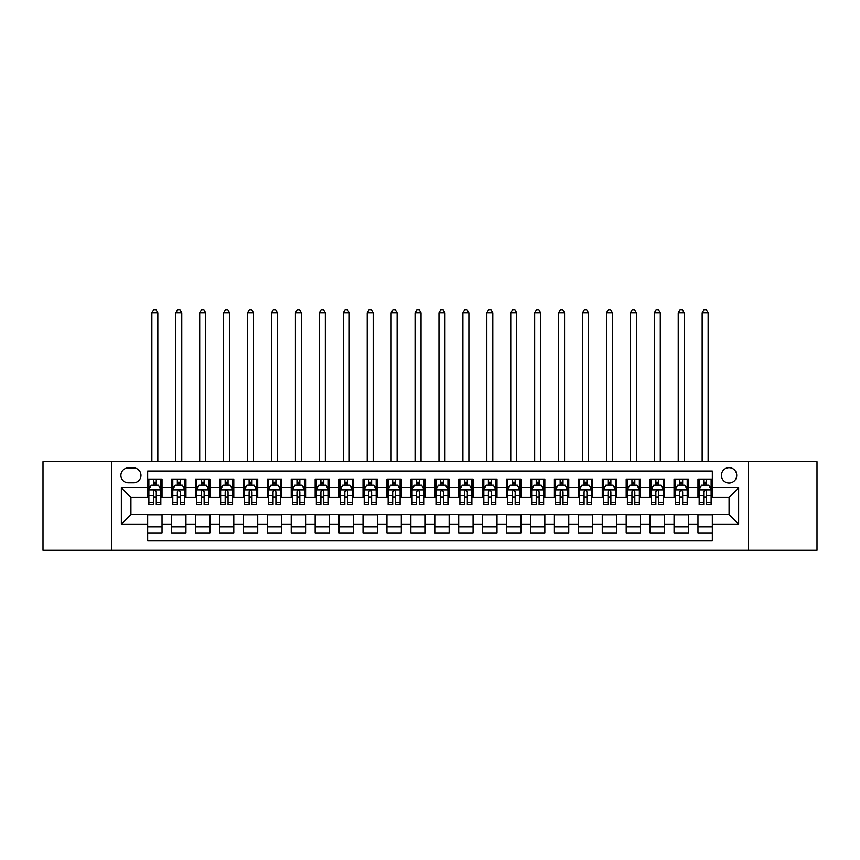 <?xml version="1.0" encoding="UTF-8"?>
<svg xmlns="http://www.w3.org/2000/svg" width="860" height="860" viewBox="0 0 860 860"><rect width="100%" height="100%" fill="white"/><g stroke="black" fill="none" stroke-linecap="round" stroke-linejoin="round"><path stroke-width="1.29" d="M729.076 467.679A7.654 7.654 0 0 0 721.422 475.344A7.654 7.654 0 0 0 729.076 482.998A7.654 7.654 0 0 0 736.73 475.344A7.654 7.654 0 0 0 729.076 467.679M748.211 550.228L817 550.228L817 461.702L748.211 461.702L748.211 550.228L111.789 550.228L111.789 461.702L43 461.702L43 550.228L111.789 550.228M712.327 479.052L697.965 479.052L697.965 487.781L688.398 487.781L688.398 497.349L697.965 497.349L697.965 487.781M688.398 487.781L688.398 479.052L674.046 479.052L674.046 487.781L664.468 487.781L664.468 497.349L674.046 497.349L674.046 487.781M664.468 487.781L664.468 479.052L650.117 479.052L650.117 487.781L640.549 487.781L640.549 497.349L650.117 497.349L650.117 487.781M640.549 487.781L640.549 479.052L626.188 479.052L626.188 487.781L616.62 487.781L616.62 497.349L626.188 497.349L626.188 487.781M616.62 487.781L616.62 479.052L602.269 479.052L602.269 487.781L592.691 487.781L592.691 497.349L602.269 497.349L602.269 487.781M592.691 487.781L592.691 479.052L578.339 479.052L578.339 487.781L568.772 487.781L568.772 497.349L578.339 497.349L578.339 487.781M568.772 487.781L568.772 479.052L554.41 479.052L554.41 487.781L544.842 487.781L544.842 497.349L554.41 497.349L554.41 487.781M544.842 487.781L544.842 479.052L530.491 479.052L530.491 487.781L520.913 487.781L520.913 497.349L530.491 497.349L530.491 487.781M520.913 487.781L520.913 479.052L506.562 479.052L506.562 487.781L496.994 487.781L496.994 497.349L506.562 497.349L506.562 487.781M496.994 487.781L496.994 479.052L482.632 479.052L482.632 487.781L473.065 487.781L473.065 497.349L482.632 497.349L482.632 487.781M473.065 487.781L473.065 479.052L458.713 479.052L458.713 487.781L449.146 487.781L449.146 497.349L458.713 497.349L458.713 487.781M449.146 487.781L449.146 479.052L434.784 479.052L434.784 487.781L425.216 487.781L425.216 497.349L434.784 497.349L434.784 487.781M425.216 487.781L425.216 479.052L410.854 479.052L410.854 487.781L401.287 487.781L401.287 497.349L410.854 497.349L410.854 487.781M401.287 487.781L401.287 479.052L386.935 479.052L386.935 487.781L377.368 487.781L377.368 497.349L386.935 497.349L386.935 487.781M377.368 487.781L377.368 479.052L363.006 479.052L363.006 487.781L353.438 487.781L353.438 497.349L363.006 497.349L363.006 487.781M353.438 487.781L353.438 479.052L339.087 479.052L339.087 487.781L329.509 487.781L329.509 497.349L339.087 497.349L339.087 487.781M329.509 487.781L329.509 479.052L315.158 479.052L315.158 487.781L305.59 487.781L305.59 497.349L315.158 497.349L315.158 487.781M305.59 487.781L305.59 479.052L291.228 479.052L291.228 487.781L281.661 487.781L281.661 497.349L291.228 497.349L291.228 487.781M281.661 487.781L281.661 479.052L267.309 479.052L267.309 487.781L257.731 487.781L257.731 497.349L267.309 497.349L267.309 487.781M257.731 487.781L257.731 479.052L243.38 479.052L243.38 487.781L233.812 487.781L233.812 497.349L243.38 497.349L243.38 487.781M233.812 487.781L233.812 479.052L219.45 479.052L219.45 487.781L209.883 487.781L209.883 497.349L219.45 497.349L219.45 487.781M209.883 487.781L209.883 479.052L195.532 479.052L195.532 487.781L185.953 487.781L185.953 497.349L195.532 497.349L195.532 487.781M185.953 487.781L185.953 479.052L171.602 479.052L171.602 497.349L162.035 497.349L162.035 479.052L147.673 479.052M147.673 532.877L162.035 532.877L162.035 514.581L171.602 514.581L171.602 532.877L185.953 532.877L185.953 514.581L195.532 514.581L195.532 524.149L185.953 524.149M195.532 524.149L195.532 532.877L209.883 532.877L209.883 514.581L219.45 514.581L219.45 524.149L209.883 524.149M219.45 524.149L219.45 532.877L233.812 532.877L233.812 514.581L243.38 514.581L243.38 524.149L233.812 524.149M243.38 524.149L243.38 532.877L257.731 532.877L257.731 514.581L267.309 514.581L267.309 524.149L257.731 524.149M267.309 524.149L267.309 532.877L281.661 532.877L281.661 514.581L291.228 514.581L291.228 524.149L281.661 524.149M291.228 524.149L291.228 532.877L305.59 532.877L305.59 514.581L315.158 514.581L315.158 524.149L305.59 524.149M315.158 524.149L315.158 532.877L329.509 532.877L329.509 514.581L339.087 514.581L339.087 524.149L329.509 524.149M339.087 524.149L339.087 532.877L353.438 532.877L353.438 514.581L363.006 514.581L363.006 524.149L353.438 524.149M363.006 524.149L363.006 532.877L377.368 532.877L377.368 514.581L386.935 514.581L386.935 524.149L377.368 524.149M386.935 524.149L386.935 532.877L401.287 532.877L401.287 514.581L410.854 514.581L410.854 524.149L401.287 524.149M410.854 524.149L410.854 532.877L425.216 532.877L425.216 514.581L434.784 514.581L434.784 524.149L425.216 524.149M434.784 524.149L434.784 532.877L449.146 532.877L449.146 514.581L458.713 514.581L458.713 524.149L449.146 524.149M458.713 524.149L458.713 532.877L473.065 532.877L473.065 514.581L482.632 514.581L482.632 524.149L473.065 524.149M482.632 524.149L482.632 532.877L496.994 532.877L496.994 514.581L506.562 514.581L506.562 524.149L496.994 524.149M506.562 524.149L506.562 532.877L520.913 532.877L520.913 514.581L530.491 514.581L530.491 524.149L520.913 524.149M530.491 524.149L530.491 532.877L544.842 532.877L544.842 514.581L554.41 514.581L554.41 524.149L544.842 524.149M554.41 524.149L554.41 532.877L568.772 532.877L568.772 514.581L578.339 514.581L578.339 524.149L568.772 524.149M578.339 524.149L578.339 532.877L592.691 532.877L592.691 514.581L602.269 514.581L602.269 524.149L592.691 524.149M602.269 524.149L602.269 532.877L616.62 532.877L616.62 514.581L626.188 514.581L626.188 524.149L616.62 524.149M626.188 524.149L626.188 532.877L640.549 532.877L640.549 514.581L650.117 514.581L650.117 524.149L640.549 524.149M650.117 524.149L650.117 532.877L664.468 532.877L664.468 514.581L674.046 514.581L674.046 524.149L664.468 524.149M674.046 524.149L674.046 532.877L688.398 532.877L688.398 514.581L697.965 514.581L697.965 524.149L688.398 524.149M128.291 482.761L133.558 482.761A7.418 7.418 0 0 0 140.975 475.344A7.418 7.418 0 0 0 133.558 467.926L128.291 467.926A7.418 7.418 0 0 0 120.884 475.344A7.418 7.418 0 0 0 128.291 482.761M748.211 461.702L111.789 461.702M712.327 487.781L712.327 471.033L147.673 471.033L147.673 497.349L130.924 497.349L130.924 514.581L147.673 514.581L147.673 540.897L712.327 540.897L712.327 514.581L729.076 514.581L729.076 497.349L712.327 497.349L712.327 487.781L738.643 487.781L738.643 524.149L712.327 524.149M147.673 524.149L121.357 524.149L121.357 487.781L147.673 487.781M697.965 524.149L697.965 532.877L712.327 532.877M147.673 485.029L148.877 485.029M153.413 485.029L156.283 485.029M160.831 485.029L162.035 485.029M147.673 497.112L148.877 497.112M153.413 497.112L156.283 497.112M160.831 497.112L162.035 497.112M147.673 514.817L162.035 514.817M147.673 526.9L162.035 526.9M171.602 497.112L172.796 497.112M177.343 497.112L180.213 497.112M184.76 497.112L185.953 497.112M171.602 485.029L172.796 485.029M177.343 485.029L180.213 485.029M184.76 485.029L185.953 485.029M171.602 514.817L185.953 514.817M171.602 526.9L185.953 526.9M195.532 514.817L209.883 514.817M195.532 526.9L209.883 526.9M195.532 485.029L196.725 485.029M201.272 485.029L204.142 485.029M208.69 485.029L209.883 485.029M195.532 497.112L196.725 497.112M201.272 497.112L204.142 497.112M208.69 497.112L209.883 497.112M219.45 514.817L233.812 514.817M219.45 526.9L233.812 526.9M219.45 485.029L220.654 485.029M225.191 485.029L228.061 485.029M232.608 485.029L233.812 485.029M219.45 497.112L220.654 497.112M225.191 497.112L228.061 497.112M232.608 497.112L233.812 497.112M243.38 514.817L257.731 514.817M243.38 526.9L257.731 526.9M243.38 485.029L244.573 485.029M249.12 485.029L251.991 485.029M256.538 485.029L257.731 485.029M243.38 497.112L244.573 497.112M249.12 497.112L251.991 497.112M256.538 497.112L257.731 497.112M267.309 514.817L281.661 514.817M267.309 526.9L281.661 526.9M267.309 485.029L268.503 485.029M273.05 485.029L275.92 485.029M280.467 485.029L281.661 485.029M267.309 497.112L268.503 497.112M273.05 497.112L275.92 497.112M280.467 497.112L281.661 497.112M291.228 514.817L305.59 514.817M291.228 526.9L305.59 526.9M291.228 485.029L292.421 485.029M296.969 485.029L299.839 485.029M304.386 485.029L305.59 485.029M291.228 497.112L292.421 497.112M296.969 497.112L299.839 497.112M304.386 497.112L305.59 497.112M315.158 514.817L329.509 514.817M315.158 526.9L329.509 526.9M315.158 485.029L316.351 485.029M320.898 485.029L323.769 485.029M328.316 485.029L329.509 485.029M315.158 497.112L316.351 497.112M320.898 497.112L323.769 497.112M328.316 497.112L329.509 497.112M339.087 514.817L353.438 514.817M339.087 526.9L353.438 526.9M339.087 485.029L340.281 485.029M344.828 485.029L347.698 485.029M352.245 485.029L353.438 485.029M339.087 497.112L340.281 497.112M344.828 497.112L347.698 497.112M352.245 497.112L353.438 497.112M363.006 514.817L377.368 514.817M363.006 526.9L377.368 526.9M363.006 485.029L364.199 485.029M368.746 485.029L371.617 485.029M376.164 485.029L377.368 485.029M363.006 497.112L364.199 497.112M368.746 497.112L371.617 497.112M376.164 497.112L377.368 497.112M386.935 514.817L401.287 514.817M386.935 526.9L401.287 526.9M386.935 485.029L388.129 485.029M392.676 485.029L395.546 485.029M400.094 485.029L401.287 485.029M386.935 497.112L388.129 497.112M392.676 497.112L395.546 497.112M400.094 497.112L401.287 497.112M410.854 514.817L425.216 514.817M410.854 526.9L425.216 526.9M410.854 485.029L412.058 485.029M416.606 485.029L419.476 485.029M424.023 485.029L425.216 485.029M410.854 497.112L412.058 497.112M416.606 497.112L419.476 497.112M424.023 497.112L425.216 497.112M434.784 514.817L449.146 514.817M434.784 526.9L449.146 526.9M434.784 485.029L435.977 485.029M440.524 485.029L443.394 485.029M447.942 485.029L449.146 485.029M434.784 497.112L435.977 497.112M440.524 497.112L443.394 497.112M447.942 497.112L449.146 497.112M458.713 514.817L473.065 514.817M458.713 526.9L473.065 526.9M458.713 485.029L459.906 485.029M464.454 485.029L467.324 485.029M471.871 485.029L473.065 485.029M458.713 497.112L459.906 497.112M464.454 497.112L467.324 497.112M471.871 497.112L473.065 497.112M482.632 514.817L496.994 514.817M482.632 526.9L496.994 526.9M482.632 485.029L483.836 485.029M488.383 485.029L491.253 485.029M495.801 485.029L496.994 485.029M482.632 497.112L483.836 497.112M488.383 497.112L491.253 497.112M495.801 497.112L496.994 497.112M506.562 514.817L520.913 514.817M506.562 526.9L520.913 526.9M506.562 485.029L507.755 485.029M512.302 485.029L515.172 485.029M519.719 485.029L520.913 485.029M506.562 497.112L507.755 497.112M512.302 497.112L515.172 497.112M519.719 497.112L520.913 497.112M530.491 514.817L544.842 514.817M530.491 526.9L544.842 526.9M530.491 485.029L531.684 485.029M536.231 485.029L539.102 485.029M543.649 485.029L544.842 485.029M530.491 497.112L531.684 497.112M536.231 497.112L539.102 497.112M543.649 497.112L544.842 497.112M554.41 514.817L568.772 514.817M554.41 526.9L568.772 526.9M554.41 485.029L555.614 485.029M560.161 485.029L563.031 485.029M567.578 485.029L568.772 485.029M554.41 497.112L555.614 497.112M560.161 497.112L563.031 497.112M567.578 497.112L568.772 497.112M578.339 514.817L592.691 514.817M578.339 526.9L592.691 526.9M578.339 485.029L579.533 485.029M584.08 485.029L586.95 485.029M591.497 485.029L592.691 485.029M578.339 497.112L579.533 497.112M584.08 497.112L586.95 497.112M591.497 497.112L592.691 497.112M602.269 514.817L616.62 514.817M602.269 526.9L616.62 526.9M602.269 485.029L603.462 485.029M608.009 485.029L610.88 485.029M615.427 485.029L616.62 485.029M602.269 497.112L603.462 497.112M608.009 497.112L610.88 497.112M615.427 497.112L616.62 497.112M626.188 514.817L640.549 514.817M626.188 526.9L640.549 526.9M626.188 485.029L627.391 485.029M631.939 485.029L634.809 485.029M639.346 485.029L640.549 485.029M626.188 497.112L627.391 497.112M631.939 497.112L634.809 497.112M639.346 497.112L640.549 497.112M650.117 514.817L664.468 514.817M650.117 526.9L664.468 526.9M650.117 485.029L651.31 485.029M655.857 485.029L658.728 485.029M663.275 485.029L664.468 485.029M650.117 497.112L651.31 497.112M655.857 497.112L658.728 497.112M663.275 497.112L664.468 497.112M674.046 514.817L688.398 514.817M674.046 526.9L688.398 526.9M674.046 485.029L675.24 485.029M679.787 485.029L682.657 485.029M687.204 485.029L688.398 485.029M674.046 497.112L675.24 497.112M679.787 497.112L682.657 497.112M687.204 497.112L688.398 497.112M697.965 514.817L712.327 514.817M697.965 526.9L712.327 526.9M697.965 485.029L699.169 485.029M703.716 485.029L706.587 485.029M711.123 485.029L712.327 485.029M697.965 497.112L699.169 497.112M703.716 497.112L706.587 497.112M711.123 497.112L712.327 497.112M130.924 497.349L121.357 487.781M130.924 514.581L121.357 524.149M738.643 487.781L729.076 497.349M738.643 524.149L729.076 514.581M156.283 482.159L153.413 482.159M160.831 502.584L156.283 502.584L156.283 504.53L160.831 504.53L160.831 489.931L158.444 485.147L151.263 485.147L148.877 489.931L148.877 504.53L153.413 504.53L153.413 502.584L148.877 502.584M148.877 489.931L148.877 479.052M160.831 489.931L160.831 479.052M153.413 485.147L153.413 479.052M156.283 479.052L156.283 485.147M156.283 502.584L156.283 491.726C155.338 489.888 154.381 489.888 153.413 491.726L153.413 502.584M157.842 461.702L157.842 312.879L151.865 312.879L151.865 461.702M151.865 312.879L153.66 309.772L156.047 309.772L157.842 312.879M180.213 482.159L177.343 482.159M184.76 502.584L180.213 502.584L180.213 504.53L184.76 504.53L184.76 489.931L182.363 485.147L175.193 485.147L172.796 489.931L172.796 504.53L177.343 504.53L177.343 502.584L172.796 502.584M172.796 489.931L172.796 479.052M184.76 489.931L184.76 479.052M177.343 485.147L177.343 479.052M180.213 479.052L180.213 485.147M180.213 502.584L180.213 491.726C179.256 489.888 178.299 489.888 177.343 491.726L177.343 502.584M181.772 461.702L181.772 312.879L175.784 312.879L175.784 461.702M175.784 312.879L177.579 309.772L179.976 309.772L181.772 312.879M204.142 482.159L201.272 482.159M208.69 502.584L204.142 502.584L204.142 504.53L208.69 504.53L208.69 489.931L206.292 485.147L199.111 485.147L196.725 489.931L196.725 504.53L201.272 504.53L201.272 502.584L196.725 502.584M196.725 489.931L196.725 479.052M208.69 489.931L208.69 479.052M201.272 485.147L201.272 479.052M204.142 479.052L204.142 485.147M204.142 502.584L204.142 491.726C203.186 489.888 202.229 489.888 201.272 491.726L201.272 502.584M205.69 461.702L205.69 312.879L199.713 312.879L199.713 461.702M199.713 312.879L201.509 309.772L203.906 309.772L205.69 312.879M228.061 482.159L225.191 482.159M232.608 502.584L228.061 502.584L228.061 504.53L232.608 504.53L232.608 489.931L230.222 485.147L223.041 485.147L220.654 489.931L220.654 504.53L225.191 504.53L225.191 502.584L220.654 502.584M220.654 489.931L220.654 479.052M232.608 489.931L232.608 479.052M225.191 485.147L225.191 479.052M228.061 479.052L228.061 485.147M228.061 502.584L228.061 491.726C227.115 489.888 226.158 489.888 225.191 491.726L225.191 502.584M229.62 461.702L229.62 312.879L223.643 312.879L223.643 461.702M223.643 312.879L225.438 309.772L227.825 309.772L229.62 312.879M251.991 482.159L249.12 482.159M256.538 502.584L251.991 502.584L251.991 504.53L256.538 504.53L256.538 489.931L254.141 485.147L246.97 485.147L244.573 489.931L244.573 504.53L249.12 504.53L249.12 502.584L244.573 502.584M244.573 489.931L244.573 479.052M256.538 489.931L256.538 479.052M249.12 485.147L249.12 479.052M251.991 479.052L251.991 485.147M251.991 502.584L251.991 491.726C251.034 489.888 250.077 489.888 249.12 491.726L249.12 502.584M253.549 461.702L253.549 312.879L247.562 312.879L247.562 461.702M247.562 312.879L249.357 309.772L251.754 309.772L253.549 312.879M275.92 482.159L273.05 482.159M280.467 502.584L275.92 502.584L275.92 504.53L280.467 504.53L280.467 489.931L278.07 485.147L270.889 485.147L268.503 489.931L268.503 504.53L273.05 504.53L273.05 502.584L268.503 502.584M268.503 489.931L268.503 479.052M280.467 489.931L280.467 479.052M273.05 485.147L273.05 479.052M275.92 479.052L275.92 485.147M275.92 502.584L275.92 491.726C274.964 489.888 274.007 489.888 273.05 491.726L273.05 502.584M277.468 461.702L277.468 312.879L271.491 312.879L271.491 461.702M271.491 312.879L273.286 309.772L275.684 309.772L277.468 312.879M299.839 482.159L296.969 482.159M304.386 502.584L299.839 502.584L299.839 504.53L304.386 504.53L304.386 489.931L302 485.147L294.819 485.147L292.421 489.931L292.421 504.53L296.969 504.53L296.969 502.584L292.421 502.584M292.421 489.931L292.421 479.052M304.386 489.931L304.386 479.052M296.969 485.147L296.969 479.052M299.839 479.052L299.839 485.147M299.839 502.584L299.839 491.726C298.893 489.888 297.925 489.888 296.969 491.726L296.969 502.584M301.398 461.702L301.398 312.879L295.421 312.879L295.421 461.702M295.421 312.879L297.216 309.772L299.602 309.772L301.398 312.879M323.769 482.159L320.898 482.159M328.316 502.584L323.769 502.584L323.769 504.53L328.316 504.53L328.316 489.931L325.918 485.147L318.748 485.147L316.351 489.931L316.351 504.53L320.898 504.53L320.898 502.584L316.351 502.584M316.351 489.931L316.351 479.052M328.316 489.931L328.316 479.052M320.898 485.147L320.898 479.052M323.769 479.052L323.769 485.147M323.769 502.584L323.769 491.726C322.812 489.888 321.855 489.888 320.898 491.726L320.898 502.584M325.327 461.702L325.327 312.879L319.339 312.879L319.339 461.702M319.339 312.879L321.135 309.772L323.532 309.772L325.327 312.879M347.698 482.159L344.828 482.159M352.245 502.584L347.698 502.584L347.698 504.53L352.245 504.53L352.245 489.931L349.848 485.147L342.667 485.147L340.281 489.931L340.281 504.53L344.828 504.53L344.828 502.584L340.281 502.584M340.281 489.931L340.281 479.052M352.245 489.931L352.245 479.052M344.828 485.147L344.828 479.052M347.698 479.052L347.698 485.147M347.698 502.584L347.698 491.726C346.741 489.888 345.785 489.888 344.828 491.726L344.828 502.584M349.246 461.702L349.246 312.879L343.269 312.879L343.269 461.702M343.269 312.879L345.064 309.772L347.451 309.772L349.246 312.879M371.617 482.159L368.746 482.159M376.164 502.584L371.617 502.584L371.617 504.53L376.164 504.53L376.164 489.931L373.777 485.147L366.596 485.147L364.199 489.931L364.199 504.53L368.746 504.53L368.746 502.584L364.199 502.584M364.199 489.931L364.199 479.052M376.164 489.931L376.164 479.052M368.746 485.147L368.746 479.052M371.617 479.052L371.617 485.147M371.617 502.584L371.617 491.726C370.66 489.888 369.703 489.888 368.746 491.726L368.746 502.584M373.175 461.702L373.175 312.879L367.198 312.879L367.198 461.702M367.198 312.879L368.994 309.772L371.38 309.772L373.175 312.879M395.546 482.159L392.676 482.159M400.094 502.584L395.546 502.584L395.546 504.53L400.094 504.53L400.094 489.931L397.696 485.147L390.526 485.147L388.129 489.931L388.129 504.53L392.676 504.53L392.676 502.584L388.129 502.584M388.129 489.931L388.129 479.052M400.094 489.931L400.094 479.052M392.676 485.147L392.676 479.052M395.546 479.052L395.546 485.147M395.546 502.584L395.546 491.726C394.589 489.888 393.633 489.888 392.676 491.726L392.676 502.584M397.105 461.702L397.105 312.879L391.117 312.879L391.117 461.702M391.117 312.879L392.912 309.772L395.31 309.772L397.105 312.879M419.476 482.159L416.606 482.159M424.023 502.584L419.476 502.584L419.476 504.53L424.023 504.53L424.023 489.931L421.626 485.147L414.445 485.147L412.058 489.931L412.058 504.53L416.606 504.53L416.606 502.584L412.058 502.584M412.058 489.931L412.058 479.052M424.023 489.931L424.023 479.052M416.606 485.147L416.606 479.052M419.476 479.052L419.476 485.147M419.476 502.584L419.476 491.726C418.519 489.888 417.562 489.888 416.606 491.726L416.606 502.584M421.024 461.702L421.024 312.879L415.047 312.879L415.047 461.702M415.047 312.879L416.842 309.772L419.228 309.772L421.024 312.879M443.394 482.159L440.524 482.159M447.942 502.584L443.394 502.584L443.394 504.53L447.942 504.53L447.942 489.931L445.555 485.147L438.374 485.147L435.977 489.931L435.977 504.53L440.524 504.53L440.524 502.584L435.977 502.584M435.977 489.931L435.977 479.052M447.942 489.931L447.942 479.052M440.524 485.147L440.524 479.052M443.394 479.052L443.394 485.147M443.394 502.584L443.394 491.726C442.438 489.888 441.481 489.888 440.524 491.726L440.524 502.584M444.953 461.702L444.953 312.879L438.976 312.879L438.976 461.702M438.976 312.879L440.771 309.772L443.158 309.772L444.953 312.879M467.324 482.159L464.454 482.159M471.871 502.584L467.324 502.584L467.324 504.53L471.871 504.53L471.871 489.931L469.474 485.147L462.304 485.147L459.906 489.931L459.906 504.53L464.454 504.53L464.454 502.584L459.906 502.584M459.906 489.931L459.906 479.052M471.871 489.931L471.871 479.052M464.454 485.147L464.454 479.052M467.324 479.052L467.324 485.147M467.324 502.584L467.324 491.726C466.367 489.888 465.41 489.888 464.454 491.726L464.454 502.584M468.883 461.702L468.883 312.879L462.895 312.879L462.895 461.702M462.895 312.879L464.69 309.772L467.087 309.772L468.883 312.879M491.253 482.159L488.383 482.159M495.801 502.584L491.253 502.584L491.253 504.53L495.801 504.53L495.801 489.931L493.404 485.147L486.222 485.147L483.836 489.931L483.836 504.53L488.383 504.53L488.383 502.584L483.836 502.584M483.836 489.931L483.836 479.052M495.801 489.931L495.801 479.052M488.383 485.147L488.383 479.052M491.253 479.052L491.253 485.147M491.253 502.584L491.253 491.726C490.297 489.888 489.34 489.888 488.383 491.726L488.383 502.584M492.801 461.702L492.801 312.879L486.825 312.879L486.825 461.702M486.825 312.879L488.62 309.772L491.006 309.772L492.801 312.879M515.172 482.159L512.302 482.159M519.719 502.584L515.172 502.584L515.172 504.53L519.719 504.53L519.719 489.931L517.333 485.147L510.152 485.147L507.755 489.931L507.755 504.53L512.302 504.53L512.302 502.584L507.755 502.584M507.755 489.931L507.755 479.052M519.719 489.931L519.719 479.052M512.302 485.147L512.302 479.052M515.172 479.052L515.172 485.147M515.172 502.584L515.172 491.726C514.215 489.888 513.259 489.888 512.302 491.726L512.302 502.584M516.731 461.702L516.731 312.879L510.754 312.879L510.754 461.702M510.754 312.879L512.549 309.772L514.936 309.772L516.731 312.879M539.102 482.159L536.231 482.159M543.649 502.584L539.102 502.584L539.102 504.53L543.649 504.53L543.649 489.931L541.252 485.147L534.082 485.147L531.684 489.931L531.684 504.53L536.231 504.53L536.231 502.584L531.684 502.584M531.684 489.931L531.684 479.052M543.649 489.931L543.649 479.052M536.231 485.147L536.231 479.052M539.102 479.052L539.102 485.147M539.102 502.584L539.102 491.726C538.145 489.888 537.188 489.888 536.231 491.726L536.231 502.584M540.66 461.702L540.66 312.879L534.673 312.879L534.673 461.702M534.673 312.879L536.468 309.772L538.865 309.772L540.66 312.879M563.031 482.159L560.161 482.159M567.578 502.584L563.031 502.584L563.031 504.53L567.578 504.53L567.578 489.931L565.181 485.147L558 485.147L555.614 489.931L555.614 504.53L560.161 504.53L560.161 502.584L555.614 502.584M555.614 489.931L555.614 479.052M567.578 489.931L567.578 479.052M560.161 485.147L560.161 479.052M563.031 479.052L563.031 485.147M563.031 502.584L563.031 491.726C562.074 489.888 561.118 489.888 560.161 491.726L560.161 502.584M564.579 461.702L564.579 312.879L558.602 312.879L558.602 461.702M558.602 312.879L560.397 309.772L562.784 309.772L564.579 312.879M586.95 482.159L584.08 482.159M591.497 502.584L586.95 502.584L586.95 504.53L591.497 504.53L591.497 489.931L589.111 485.147L581.93 485.147L579.533 489.931L579.533 504.53L584.08 504.53L584.08 502.584L579.533 502.584M579.533 489.931L579.533 479.052M591.497 489.931L591.497 479.052M584.08 485.147L584.08 479.052M586.95 479.052L586.95 485.147M586.95 502.584L586.95 491.726C585.993 489.888 585.037 489.888 584.08 491.726L584.08 502.584M588.509 461.702L588.509 312.879L582.532 312.879L582.532 461.702M582.532 312.879L584.316 309.772L586.713 309.772L588.509 312.879M610.88 482.159L608.009 482.159M615.427 502.584L610.88 502.584L610.88 504.53L615.427 504.53L615.427 489.931L613.029 485.147L605.859 485.147L603.462 489.931L603.462 504.53L608.009 504.53L608.009 502.584L603.462 502.584M603.462 489.931L603.462 479.052M615.427 489.931L615.427 479.052M608.009 485.147L608.009 479.052M610.88 479.052L610.88 485.147M610.88 502.584L610.88 491.726C609.923 489.888 608.966 489.888 608.009 491.726L608.009 502.584M612.438 461.702L612.438 312.879L606.45 312.879L606.45 461.702M606.45 312.879L608.246 309.772L610.643 309.772L612.438 312.879M634.809 482.159L631.939 482.159M639.346 502.584L634.809 502.584L634.809 504.53L639.346 504.53L639.346 489.931L636.959 485.147L629.778 485.147L627.391 489.931L627.391 504.53L631.939 504.53L631.939 502.584L627.391 502.584M627.391 489.931L627.391 479.052M639.346 489.931L639.346 479.052M631.939 485.147L631.939 479.052M634.809 479.052L634.809 485.147M634.809 502.584L634.809 491.726C633.852 489.888 632.895 489.888 631.939 491.726L631.939 502.584M636.357 461.702L636.357 312.879L630.38 312.879L630.38 461.702M630.38 312.879L632.175 309.772L634.562 309.772L636.357 312.879M658.728 482.159L655.857 482.159M663.275 502.584L658.728 502.584L658.728 504.53L663.275 504.53L663.275 489.931L660.888 485.147L653.707 485.147L651.31 489.931L651.31 504.53L655.857 504.53L655.857 502.584L651.31 502.584M651.31 489.931L651.31 479.052M663.275 489.931L663.275 479.052M655.857 485.147L655.857 479.052M658.728 479.052L658.728 485.147M658.728 502.584L658.728 491.726C657.771 489.888 656.814 489.888 655.857 491.726L655.857 502.584M660.287 461.702L660.287 312.879L654.309 312.879L654.309 461.702M654.309 312.879L656.094 309.772L658.491 309.772L660.287 312.879M682.657 482.159L679.787 482.159M687.204 502.584L682.657 502.584L682.657 504.53L687.204 504.53L687.204 489.931L684.807 485.147L677.637 485.147L675.24 489.931L675.24 504.53L679.787 504.53L679.787 502.584L675.24 502.584M675.24 489.931L675.24 479.052M687.204 489.931L687.204 479.052M679.787 485.147L679.787 479.052M682.657 479.052L682.657 485.147M682.657 502.584L682.657 491.726C681.7 489.888 680.744 489.888 679.787 491.726L679.787 502.584M684.216 461.702L684.216 312.879L678.228 312.879L678.228 461.702M678.228 312.879L680.024 309.772L682.421 309.772L684.216 312.879M706.587 482.159L703.716 482.159M711.123 502.584L706.587 502.584L706.587 504.53L711.123 504.53L711.123 489.931L708.737 485.147L701.556 485.147L699.169 489.931L699.169 504.53L703.716 504.53L703.716 502.584L699.169 502.584M699.169 489.931L699.169 479.052M711.123 489.931L711.123 479.052M703.716 485.147L703.716 479.052M706.587 479.052L706.587 485.147M706.587 502.584L706.587 491.726C705.63 489.888 704.673 489.888 703.716 491.726L703.716 502.584M708.135 461.702L708.135 312.879L702.158 312.879L702.158 461.702M702.158 312.879L703.953 309.772L706.339 309.772L708.135 312.879M171.602 524.149L162.035 524.149M171.602 487.781L162.035 487.781M160.777 489.813L148.93 489.813M148.877 486.47L150.607 486.47M159.1 486.47L160.831 486.47M153.413 495.478L148.877 495.478M160.831 495.478L156.283 495.478M156.283 483.685L153.413 483.685M184.696 489.813L172.86 489.813M172.796 486.47L174.537 486.47M183.029 486.47L184.76 486.47M177.343 495.478L172.796 495.478M184.76 495.478L180.213 495.478M180.213 483.685L177.343 483.685M208.625 489.813L196.779 489.813M196.725 486.47L198.456 486.47M206.948 486.47L208.69 486.47M201.272 495.478L196.725 495.478M208.69 495.478L204.142 495.478M204.142 483.685L201.272 483.685M232.555 489.813L220.708 489.813M220.654 486.47L222.385 486.47M230.878 486.47L232.608 486.47M225.191 495.478L220.654 495.478M232.608 495.478L228.061 495.478M228.061 483.685L225.191 483.685M256.474 489.813L244.638 489.813M244.573 486.47L246.304 486.47M254.807 486.47L256.538 486.47M249.12 495.478L244.573 495.478M256.538 495.478L251.991 495.478M251.991 483.685L249.12 483.685M280.403 489.813L268.556 489.813M268.503 486.47L270.233 486.47M278.726 486.47L280.467 486.47M273.05 495.478L268.503 495.478M280.467 495.478L275.92 495.478M275.92 483.685L273.05 483.685M304.333 489.813L292.486 489.813M292.421 486.47L294.163 486.47M302.656 486.47L304.386 486.47M296.969 495.478L292.421 495.478M304.386 495.478L299.839 495.478M299.839 483.685L296.969 483.685M328.251 489.813L316.415 489.813M316.351 486.47L318.082 486.47M326.585 486.47L328.316 486.47M320.898 495.478L316.351 495.478M328.316 495.478L323.769 495.478M323.769 483.685L320.898 483.685M352.181 489.813L340.334 489.813M340.281 486.47L342.011 486.47M350.504 486.47L352.245 486.47M344.828 495.478L340.281 495.478M352.245 495.478L347.698 495.478M347.698 483.685L344.828 483.685M376.11 489.813L364.264 489.813M364.199 486.47L365.941 486.47M374.433 486.47L376.164 486.47M368.746 495.478L364.199 495.478M376.164 495.478L371.617 495.478M371.617 483.685L368.746 483.685M400.029 489.813L388.193 489.813M388.129 486.47L389.86 486.47M398.363 486.47L400.094 486.47M392.676 495.478L388.129 495.478M400.094 495.478L395.546 495.478M395.546 483.685L392.676 483.685M423.958 489.813L412.112 489.813M412.058 486.47L413.789 486.47M422.281 486.47L424.023 486.47M416.606 495.478L412.058 495.478M424.023 495.478L419.476 495.478M419.476 483.685L416.606 483.685M447.888 489.813L436.041 489.813M435.977 486.47L437.719 486.47M446.211 486.47L447.942 486.47M440.524 495.478L435.977 495.478M447.942 495.478L443.394 495.478M443.394 483.685L440.524 483.685M471.807 489.813L459.971 489.813M459.906 486.47L461.637 486.47M470.14 486.47L471.871 486.47M464.454 495.478L459.906 495.478M471.871 495.478L467.324 495.478M467.324 483.685L464.454 483.685M495.736 489.813L483.89 489.813M483.836 486.47L485.567 486.47M494.059 486.47L495.801 486.47M488.383 495.478L483.836 495.478M495.801 495.478L491.253 495.478M491.253 483.685L488.383 483.685M519.666 489.813L507.819 489.813M507.755 486.47L509.496 486.47M517.989 486.47L519.719 486.47M512.302 495.478L507.755 495.478M519.719 495.478L515.172 495.478M515.172 483.685L512.302 483.685M543.585 489.813L531.749 489.813M531.684 486.47L533.415 486.47M541.918 486.47L543.649 486.47M536.231 495.478L531.684 495.478M543.649 495.478L539.102 495.478M539.102 483.685L536.231 483.685M567.514 489.813L555.667 489.813M555.614 486.47L557.345 486.47M565.837 486.47L567.578 486.47M560.161 495.478L555.614 495.478M567.578 495.478L563.031 495.478M563.031 483.685L560.161 483.685M591.443 489.813L579.597 489.813M579.533 486.47L581.274 486.47M589.766 486.47L591.497 486.47M584.08 495.478L579.533 495.478M591.497 495.478L586.95 495.478M586.95 483.685L584.08 483.685M615.362 489.813L603.526 489.813M603.462 486.47L605.193 486.47M613.696 486.47L615.427 486.47M608.009 495.478L603.462 495.478M615.427 495.478L610.88 495.478M610.88 483.685L608.009 483.685M639.292 489.813L627.445 489.813M627.391 486.47L629.122 486.47M637.615 486.47L639.346 486.47M631.939 495.478L627.391 495.478M639.346 495.478L634.809 495.478M634.809 483.685L631.939 483.685M663.221 489.813L651.375 489.813M651.31 486.47L653.052 486.47M661.544 486.47L663.275 486.47M655.857 495.478L651.31 495.478M663.275 495.478L658.728 495.478M658.728 483.685L655.857 483.685M687.14 489.813L675.304 489.813M675.24 486.47L676.971 486.47M685.463 486.47L687.204 486.47M679.787 495.478L675.24 495.478M687.204 495.478L682.657 495.478M682.657 483.685L679.787 483.685M711.07 489.813L699.223 489.813M699.169 486.47L700.9 486.47M709.392 486.47L711.123 486.47M703.716 495.478L699.169 495.478M711.123 495.478L706.587 495.478M706.587 483.685L703.716 483.685"/></g></svg>
